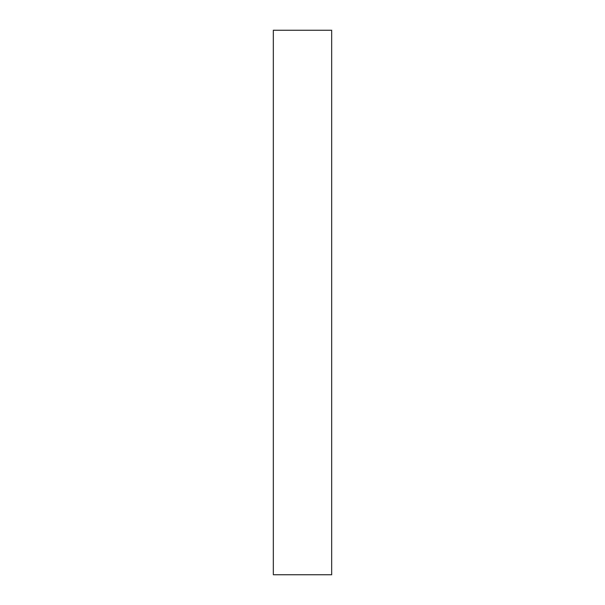 <?xml version="1.0" encoding="UTF-8"?>
<svg xmlns="http://www.w3.org/2000/svg" width="605" height="605" viewBox="0 0 605 605"><rect width="100%" height="100%" fill="white"/><g stroke="black" fill="none" stroke-linecap="round" stroke-linejoin="round"><path stroke-width="0.91" d="M331.669 574.75L273.331 574.75L331.669 574.75L331.669 30.25L273.331 30.25L331.669 30.25L331.669 574.75M273.331 30.25L273.331 574.75L273.331 30.25"/></g></svg>
